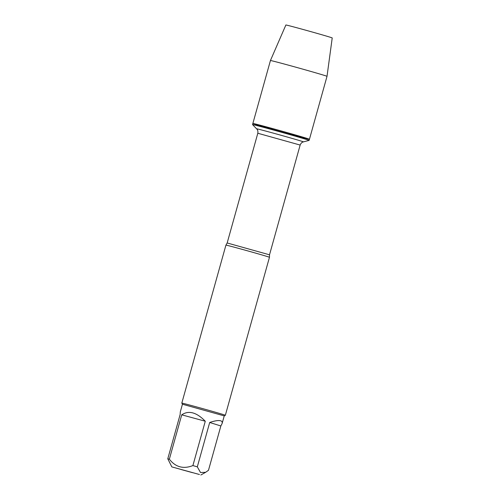 <?xml version="1.0" encoding="UTF-8"?>
<svg xmlns="http://www.w3.org/2000/svg" width="500" height="500" viewBox="0 0 500 500"><rect width="100%" height="100%" fill="white"/><g stroke="black" fill="none" stroke-linecap="round" stroke-linejoin="round"><path stroke-width="0.75" d="M269.513 254.8L269.462 257.288A22.6 0.312 -164.4 0 0 267.362 256.562A22.6 0.312 -164.4 0 0 243.038 249.587A22.6 0.312 -164.4 0 0 225.925 245.131L227.169 242.975L269.513 254.8L300.15 145.062L257.812 133.244C258.288 130.137 256.794 129.012 257.137 129.375L252.556 124.619A29.369 0.413 15.6 0 1 252.55 124.606A29.369 0.413 15.6 0 1 280.95 132.113A29.369 0.413 15.6 0 1 309.125 140.406A29.369 0.413 15.6 0 1 309.113 140.412L309.45 139.25A29.369 0.413 -164.4 0 0 281.269 130.956A29.369 0.413 -164.4 0 0 252.869 123.456A29.369 0.413 15.6 0 1 275 129.219A29.369 0.413 15.6 0 1 306.719 138.306A29.369 0.413 15.6 0 1 309.45 139.25A29.369 0.413 15.6 0 1 281.05 131.75A29.369 0.413 15.6 0 1 252.869 123.456L252.55 124.606M225.925 245.131L181.812 403.113A22.6 0.312 15.6 0 1 181.812 403.113A22.6 0.312 15.6 0 1 203.669 408.888A22.6 0.312 15.6 0 1 225.356 415.269A22.6 0.312 15.6 0 1 225.35 415.269L269.462 257.288M180.744 469.425L192.537 472.675L180.744 469.425M199.45 474.513L171.838 466.9L199.45 474.513M205.275 421.231C196.531 412.281 188.681 410.144 181.737 414.831L205.275 421.231L192.894 465.581C183.406 469.3 175.562 467.169 169.35 459.175L167.781 458.8L171.838 466.9M181.737 414.831L169.35 459.175M167.781 458.8L180.162 414.456L180.312 411.869L182.444 404.225L224.244 415.894L222.106 423.537C222.488 422.137 222.006 421.219 220.662 420.788C218.519 420.181 214.862 420.744 209.694 422.488L220.856 425.962L222.106 423.537M220.856 425.962L208.475 470.306L205.631 472.3L200.512 472.525L197.312 466.838L192.894 465.581M209.694 422.488L197.312 466.838M327.019 76.325L332.219 37.944A24.062 0.338 15.6 0 0 329.988 37.169A24.062 0.338 15.6 0 0 304.025 29.725A24.062 0.338 15.6 0 0 285.875 25L270.438 60.525A29.369 0.413 15.6 0 1 270.438 60.525A29.369 0.413 15.6 0 1 292.594 66.3A29.369 0.413 15.6 0 1 324.288 75.381A29.369 0.413 15.6 0 1 327.019 76.325L309.45 139.25M256.681 128.831A24.262 0.338 15.6 0 1 280.138 135.019A24.262 0.338 15.6 0 1 303.406 141.875L309.113 140.412M227.169 242.975L257.812 133.244M300.15 145.062C301.35 142.156 303.212 141.975 302.731 142.106L303.406 141.875M200.844 475L205.631 472.306M224.244 415.9L225.35 415.269M182.444 404.225L181.819 403.119M270.438 60.531L252.869 123.456"/></g></svg>
